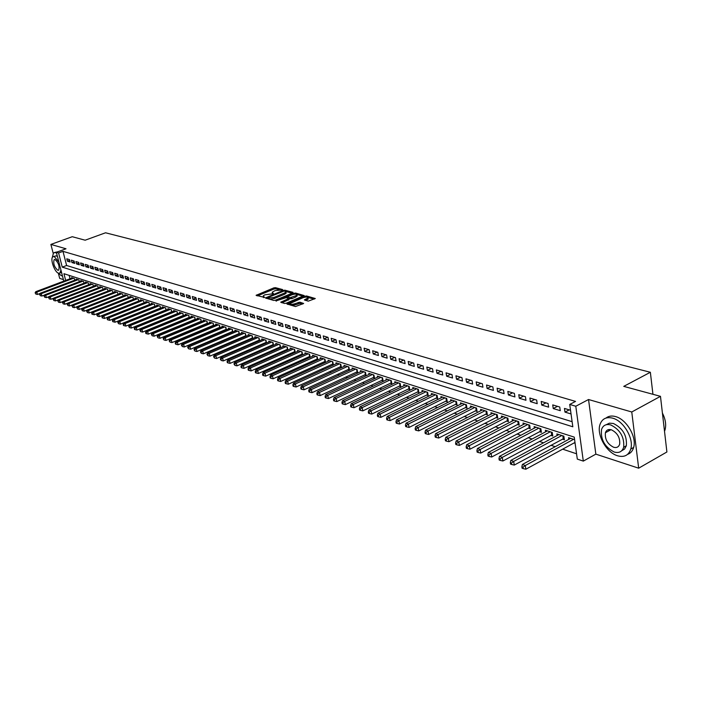<?xml version="1.0" encoding="UTF-8"?>
<svg xmlns="http://www.w3.org/2000/svg" width="702" height="702" viewBox="0 0 702 702"><rect width="100%" height="100%" fill="white"/><g stroke="black" fill="none" stroke-linecap="round" stroke-linejoin="round"><path stroke-width="1.05" d="M282.441 289.979L282.634 289.575L275.456 287.662L273.833 287.873L256.09 295.323L264.531 297.411L263.206 295.928L264.759 294.858L273.517 293.682L272.174 292.207L275.14 290.567L282.441 289.979M608.695 429.571L608.687 430.94M308.204 301.158L315.295 298.534L306.607 295.981L304.922 296.2L286.89 303.931L295.472 306.555L303.668 303.466L299.833 302.176L295.173 303.65C292.006 304.615 290.321 304.563 290.093 303.483L302.939 297.727C306.09 296.77 307.783 296.823 308.002 297.894L304.37 299.894L308.204 301.158M660.477 396.34L666.9 451.983L638.68 468.19L631.765 411.986L660.477 396.34L623.753 386.372L650.359 372.271L105.546 232.783L85.135 240.207L72.253 236.714L50.886 244.419L65.997 248.78L56.353 252.299L58.591 252.957L62.987 251.351L575.535 401.404L569.726 404.449L575.789 406.247L583.309 461.109L577.298 459.09L574.254 437.118L63.935 273.701L65.672 280.423M631.765 411.986L588.539 399.517L575.789 406.247M292.76 292.945L293.032 292.357L284.898 290.18L283.257 290.4L265.426 297.929L273.657 300.438L275.324 300.228L292.76 292.945M295.639 293.05L304.142 295.551L286.135 303.246L284.45 303.466L280.721 302.202L288.803 298.552L286.276 297.639L275.895 300.921L293.98 293.269L295.639 293.05L295.858 294.12M50.886 244.419L53.168 253.211M58.424 273.49L59.696 278.387L63.408 279.607M574.096 442.944L575.105 443.269M562.328 439.119L564.373 439.785L563.864 436.17L556.879 433.924L557.107 435.538M550.772 435.372L552.781 436.021L552.263 432.432L545.401 430.229L545.629 431.809M539.417 431.686L541.391 432.327L540.873 428.764L534.125 426.597L534.362 428.141M528.264 428.062L530.203 428.694L529.677 425.158L523.051 423.025L523.28 424.534M517.304 424.499L519.208 425.122L518.673 421.621L512.162 419.524L512.39 420.998M506.528 420.998L508.397 421.612L507.862 418.138L501.465 416.075L501.693 417.514M495.937 417.567L497.779 418.164L497.235 414.715L490.944 412.688L491.172 414.092M485.521 414.18L487.337 414.768L486.784 411.346L480.607 409.354L480.826 410.731M475.289 410.854L477.07 411.433L476.518 408.037L470.437 406.081L470.656 407.432M465.215 407.59L466.97 408.16L466.409 404.782L460.433 402.86L460.652 404.176M455.317 404.37L457.037 404.931L456.476 401.588L450.596 399.692L450.816 400.982M445.577 401.211L447.271 401.763L446.7 398.438L440.917 396.577L441.137 397.841M435.986 398.095L437.653 398.639L437.092 395.34L431.397 393.506L431.607 394.743M426.562 395.033L428.202 395.568L427.632 392.295L422.025 390.487L422.235 391.707M417.278 392.023L418.892 392.55L418.322 389.294L412.802 387.522L413.022 388.706M408.143 389.057L409.731 389.575L409.161 386.346L403.729 384.599L403.94 385.767M399.157 386.135L400.719 386.644L400.14 383.441L394.796 381.721L395.007 382.862M390.303 383.266L391.848 383.766L391.268 380.581L386.003 378.887L386.214 380.01M381.59 380.431L383.108 380.932L382.529 377.773L377.343 376.105L377.553 377.193M373.008 377.65L374.508 378.132L373.92 375L368.822 373.359L369.024 374.429M364.566 374.903L366.032 375.386L365.444 372.271L360.424 370.647L360.617 371.709M356.239 372.2L357.687 372.674L357.099 369.577L352.15 367.988L352.351 369.024M348.043 369.542L349.464 370.007L348.876 366.935L343.998 365.365L344.199 366.383M339.961 366.918L341.374 367.374L340.777 364.32L335.977 362.776L336.17 363.776M332.011 364.338L333.389 364.786L332.801 361.758L328.062 360.231L328.255 361.205M324.166 361.793L325.535 362.232L324.938 359.222L320.27 357.722L320.463 358.678M316.444 359.284L317.787 359.714L317.19 356.73L312.592 355.247L312.785 356.195M308.827 356.809L310.152 357.239L309.547 354.264L305.019 352.808L305.212 353.738M301.316 354.37L302.623 354.791L302.027 351.842L297.56 350.403L297.745 351.316M293.919 351.965L295.209 352.386L294.603 349.456L290.207 348.034L290.391 348.929M286.627 349.596L287.89 350.008L287.293 347.095L282.95 345.7L283.134 346.577M279.431 347.262L280.668 347.665L280.08 344.779L275.798 343.401L275.983 344.261M272.341 344.963L273.508 345.34M265.347 342.69L266.453 343.05M258.45 340.452L259.503 340.795M251.641 338.241L252.641 338.566M244.928 336.056L245.867 336.363M238.311 333.906L239.198 334.196M231.774 331.792L232.608 332.064M225.324 329.694L226.114 329.949M218.971 327.632L219.7 327.869M212.688 325.588L213.373 325.816M206.493 323.578L207.125 323.789M200.377 321.595L200.965 321.788M194.34 319.629L194.884 319.814M188.382 317.699L188.882 317.857M182.494 315.786L182.95 315.935M69.498 259.635L66.778 258.81L67.383 261.17L70.103 262.004L69.498 259.635M74.079 261.004L71.332 260.179L71.937 262.557L74.693 263.39L74.079 261.004M78.721 262.399L75.93 261.565L76.536 263.952L79.326 264.794L78.721 262.399M83.406 263.812L80.581 262.96L81.195 265.365L84.012 266.216L83.406 263.812M88.145 265.233L85.293 264.382L85.898 266.795L88.75 267.655L88.145 265.233M92.936 266.681L90.058 265.812L90.663 268.234L93.55 269.112L92.936 266.681M97.789 268.138L94.875 267.26L95.481 269.7L98.403 270.586L97.789 268.138M102.703 269.612L99.745 268.726L100.36 271.174L103.308 272.069L102.703 269.612M107.669 271.104L104.677 270.209L105.291 272.674L108.275 273.578L107.669 271.104M112.689 272.613L109.67 271.709L110.284 274.184L113.303 275.105L112.689 272.613M117.778 274.14L114.716 273.227L115.33 275.719L118.392 276.649L117.778 274.14M122.92 275.693L119.831 274.763L120.437 277.272L123.534 278.211L122.92 275.693M128.133 277.255L125 276.316L125.614 278.834L128.747 279.791L128.133 277.255M133.406 278.843L130.23 277.887L130.844 280.423L134.021 281.388L133.406 278.843M138.742 280.449L135.53 279.484L136.144 282.028L139.356 283.003L138.742 280.449M144.138 282.072L140.891 281.09L141.506 283.661L144.752 284.643L144.138 282.072M149.614 283.713L146.323 282.722L146.937 285.302L150.228 286.302L149.614 283.713M155.151 285.381L151.816 284.38L152.431 286.969L155.765 287.987L155.151 285.381M160.758 287.065L157.38 286.047L157.994 288.662L161.372 289.68L160.758 287.065M166.435 288.768L163.013 287.741L163.627 290.374L167.05 291.409L166.435 288.768M172.183 290.496L168.726 289.461L169.34 292.102L172.797 293.146L172.183 290.496M178.001 292.251L174.5 291.198L175.114 293.857L178.615 294.919L178.001 292.251M183.898 294.024L180.353 292.953L180.967 295.63L184.521 296.709L183.898 294.024M189.873 295.823L186.284 294.735L186.899 297.429L190.488 298.517L189.873 295.823M195.928 297.639L192.287 296.542L192.901 299.245L196.542 300.351L195.928 297.639M202.062 299.482L198.368 298.376L198.982 301.097L202.676 302.211L202.062 299.482M208.266 301.351L204.536 300.228L205.151 302.966L208.889 304.098L208.266 301.351M214.566 303.238L210.775 302.106L211.39 304.861L215.181 306.011L214.566 303.238M220.946 305.159L217.102 304.001L217.725 306.774L221.56 307.941L220.946 305.159M227.404 307.099L223.517 305.932L224.131 308.722L228.018 309.898L227.404 307.099M233.959 309.073L230.019 307.888L230.633 310.696L234.573 311.89L233.959 309.073M240.602 311.065L236.609 309.872L237.223 312.688L241.216 313.908L240.602 311.065M247.332 313.092L243.287 311.872L243.901 314.715L247.946 315.944L247.332 313.092M254.159 315.145L250.052 313.908L250.667 316.769L254.773 318.015L254.159 315.145M261.083 317.225L256.914 315.97L257.529 318.857L261.697 320.112L261.083 317.225M268.103 319.34L263.882 318.067L264.487 320.963L268.708 322.244L268.103 319.34M275.219 321.472L270.937 320.191L271.551 323.104L275.825 324.403L275.219 321.472M282.441 323.648L278.097 322.341L278.703 325.272L283.046 326.597L282.441 323.648L278.703 325.272M289.759 325.851L285.354 324.526L285.96 327.474L290.365 328.817L289.759 325.851L285.96 327.474M297.192 328.08L292.716 326.737L293.322 329.712L297.797 331.063L297.192 328.08M304.721 330.344L300.193 328.984L300.798 331.976L305.326 333.353L304.721 330.344M312.372 332.643L307.766 331.265L308.371 334.275L312.978 335.67L312.372 332.643M320.13 334.977L315.461 333.573L316.067 336.609L320.735 338.022L320.13 334.977M328.001 337.346L323.262 335.925L323.868 338.978L328.606 340.409L328.001 337.346M335.995 339.75L331.186 338.303L331.792 341.374L336.6 342.839L335.995 339.75M344.112 342.19L339.224 340.716L339.829 343.813L344.708 345.296L344.112 342.19M352.343 344.664L347.393 343.173L347.99 346.288L352.948 347.797L352.343 344.664M360.714 347.174L355.677 345.665L356.274 348.806L361.302 350.333L360.714 347.174M369.199 349.728L364.092 348.192L364.689 351.36L369.796 352.904L369.199 349.728M377.825 352.325L372.639 350.763L373.227 353.948L378.413 355.519L377.825 352.325M386.583 354.958L381.309 353.369L381.906 356.581L387.171 358.178L386.583 354.958M395.48 357.634L390.128 356.019L390.716 359.248L396.068 360.881L395.48 357.634M404.519 360.345L399.078 358.713L399.666 361.969L405.107 363.618L404.519 360.345M413.706 363.109L408.178 361.451L408.757 364.724L414.285 366.4L413.706 363.109M423.043 365.917L417.427 364.224L418.006 367.532L423.622 369.234L423.043 365.917M432.529 368.769L426.816 367.049L427.395 370.375L433.099 372.113L432.529 368.769M442.172 371.665L436.363 369.919L436.934 373.271L442.743 375.035L442.172 371.665M451.974 374.614L446.068 372.841L446.639 376.219L452.536 378.009L451.974 374.614M461.934 377.606L455.94 375.807L456.502 379.212L462.495 381.028L461.934 377.606M472.069 380.659L465.97 378.826L466.532 382.248L472.63 384.099L472.069 380.659M482.379 383.757L476.175 381.888L476.728 385.345L482.932 387.223L482.379 383.757M492.857 386.907L486.547 385.012L487.1 388.487L493.409 390.4L492.857 386.907M503.527 390.11L497.104 388.18L497.657 391.69L504.071 393.638L503.527 390.11M514.373 393.374L507.844 391.409L508.388 394.945L514.917 396.928L514.373 393.374M525.421 396.691L518.769 394.7L519.313 398.262L525.956 400.272L525.421 396.691M536.661 400.07L529.887 398.043L530.422 401.632L537.188 403.685L536.661 400.07M548.095 403.51L541.207 401.439L541.733 405.063L548.622 407.151L548.095 403.51M559.748 407.011L552.728 404.905L553.255 408.555L560.266 410.679L559.748 407.011M62.987 251.351L66.62 265.496L572.121 421.691M570.533 410.258L564.461 408.432L564.978 412.109L571.042 413.952M172.99 319.664L173.447 319.814M178.834 321.613L179.335 321.779M184.758 323.578L185.302 323.754M190.76 325.57L191.348 325.763M196.832 327.588L197.464 327.799M202.992 329.642L203.677 329.861M209.231 331.713L209.959 331.949M215.558 333.81L216.33 334.073M221.964 335.942L222.788 336.214M228.457 338.101L229.335 338.39M235.038 340.286L235.969 340.602M241.707 342.506L242.699 342.83M248.473 344.752L249.517 345.103M255.326 347.034L256.432 347.402M262.285 349.342L263.443 349.728M269.331 351.684L270.56 352.097M276.483 354.062L277.773 354.492M283.74 356.476L285.091 356.923M291.102 358.915L292.515 359.389M298.561 361.398L300.052 361.89M306.133 363.917L307.695 364.435M313.82 366.47L315.452 367.014M321.621 369.059L323.324 369.629M329.536 371.691L331.309 372.279M337.565 374.359L339.426 374.982M345.726 377.071L347.657 377.72M354.001 379.826L356.019 380.493M362.416 382.616L364.513 383.318M370.954 385.459L373.139 386.188M379.624 388.338L381.906 389.092M388.434 391.268L390.803 392.058M397.376 394.243L399.842 395.059M406.467 397.262L409.029 398.113M415.707 400.333L418.374 401.219M425.096 403.448L427.86 404.37M434.635 406.625L437.513 407.581M444.331 409.845L447.314 410.837M454.194 413.118L457.292 414.154M464.224 416.453L467.435 417.523M474.42 419.84L477.746 420.954M484.792 423.288L488.241 424.438M495.34 426.798L498.92 427.983M506.072 430.361L509.784 431.598M516.988 433.994L520.84 435.275M528.106 437.688L532.098 439.013M539.417 441.444L543.55 442.822M550.938 445.27L555.212 446.691M562.662 449.166L576.57 453.79M69.156 275.368L70.024 278.782M71.727 278.141L71.604 277.632L74.324 278.51L74.754 280.195M76.29 279.615L76.158 279.098L78.914 279.993L79.352 281.695M80.897 281.107L80.765 280.581L83.556 281.484L83.994 283.204M85.556 282.608L85.425 282.09L88.25 282.994L88.689 284.74M90.277 284.135L90.137 283.608L92.997 284.521L93.436 286.293M95.042 285.679L94.91 285.144L97.797 286.074L98.245 287.864M99.868 287.241L99.728 286.697L102.65 287.636L103.106 289.452L102.65 287.636M104.747 288.82L104.607 288.268L107.564 289.215L108.02 291.058L107.555 289.215M109.688 290.417L109.547 289.856L112.539 290.821L112.996 292.69L112.522 290.812M114.68 292.032L114.54 291.462L117.567 292.436L118.033 294.331L117.541 292.427M119.735 293.673L119.594 293.094L122.657 294.077L123.122 295.998L122.622 294.068M124.851 295.323L124.71 294.735L127.808 295.735L128.282 297.683M130.028 296.999L129.879 296.402L133.02 297.411L133.494 299.394M135.267 298.692L135.117 298.087L138.294 299.113L138.777 301.114M140.567 300.412L140.418 299.798L143.629 300.833L144.121 302.869M145.937 302.15L145.788 301.527L149.035 302.571L149.526 304.642M151.369 303.905L151.22 303.273L154.51 304.335L155.002 306.432M156.871 305.686L156.713 305.045L160.047 306.116L160.547 308.248M162.434 307.485L162.285 306.835L165.654 307.924L166.163 310.082M168.076 309.31L167.918 308.652L171.332 309.757L171.85 311.942M173.78 311.161L173.622 310.495L177.088 311.609L177.597 313.829M179.563 313.031L179.405 312.355L182.906 313.478L183.433 315.742M185.416 314.926L185.258 314.242L188.803 315.382L189.329 317.673M191.348 316.848L191.19 316.146L194.779 317.304L195.314 319.629M197.35 318.796L197.192 318.085L200.833 319.252L201.369 321.621M203.44 320.761L203.273 320.042L206.958 321.226L207.502 323.631M209.6 322.762L209.433 322.025L213.171 323.227L213.715 325.667M215.847 324.78L215.681 324.034L219.463 325.254L220.016 327.737M222.174 326.834L222.007 326.07L225.842 327.308L226.395 329.826M228.589 328.905L228.413 328.141L232.301 329.387L232.862 331.949M235.082 331.011L234.916 330.23L238.855 331.502L239.417 334.099M241.672 333.143L241.497 332.353L245.489 333.634L246.06 336.284M248.35 335.31L248.175 334.503L252.22 335.802L252.799 338.496M255.116 337.504L254.94 336.679L259.038 338.004L259.626 340.733M261.978 339.724L261.793 338.89L265.953 340.224L266.549 343.015M268.927 341.979L268.752 341.128L272.973 342.488L273.561 345.314M568.796 439.338L568.559 437.679L574.605 439.627M652.939 394.296L650.359 372.271M588.539 399.517L595.84 454.141L638.68 468.19M595.84 454.141L583.309 461.109M58.591 252.957L62.241 267.12L572.823 426.781L569.726 404.449M63.803 281.125L56.353 252.299M66.62 265.496L62.241 267.12M67.383 261.17L69.682 260.328M71.937 262.557L74.254 261.697M76.536 263.952L78.887 263.075M81.195 265.365L83.573 264.478M85.898 266.795L88.312 265.891M90.663 268.234L93.103 267.322M95.481 269.7L97.947 268.769M100.36 271.174L102.852 270.235M105.291 272.674L107.818 271.718M110.284 274.184L112.838 273.21M115.33 275.719L117.918 274.728M120.437 277.272L123.061 276.263M125.614 278.834L128.264 277.817M130.844 280.423L133.538 279.387M136.144 282.028L138.864 280.975M141.506 283.661L144.261 282.581M146.937 285.302L149.728 284.213M152.431 286.969L155.265 285.863M157.994 288.662L160.863 287.53M163.627 290.374L166.541 289.224M169.34 292.102L172.28 290.935M175.114 293.857L178.097 292.664M180.967 295.63L183.994 294.419M186.899 297.429L189.961 296.2M192.901 299.245L196.007 297.999M198.982 301.097L202.132 299.815M205.151 302.966L208.336 301.667M211.39 304.861L214.628 303.536M217.725 306.774L221.007 305.431M224.131 308.722L227.466 307.353M230.633 310.696L234.012 309.292M237.223 312.688L240.646 311.267M243.901 314.715L247.367 313.267M250.667 316.769L254.194 315.286M257.529 318.857L261.109 317.339M264.487 320.963L268.12 319.428M271.551 323.104L275.228 321.534M293.322 329.712L297.13 328.062M300.798 331.976L304.615 330.317M308.371 334.275L312.206 332.599M316.067 336.609L319.919 334.915M323.868 338.978L327.737 337.267M331.792 341.374L335.67 339.654M339.829 343.813L343.726 342.076M347.99 346.288L351.904 344.533M356.274 348.806L360.205 347.025M364.689 351.36L368.629 349.561M373.227 353.948L377.185 352.132M381.906 356.581L385.881 354.747M390.716 359.248L394.708 357.397M399.666 361.969L403.676 360.091M408.757 364.724L412.785 362.837M418.006 367.532L422.042 365.619M427.395 370.375L431.449 368.445M436.934 373.271L441.005 371.314M446.639 376.219L450.728 374.236M456.502 379.212L460.609 377.211M466.532 382.248L470.647 380.23M476.728 385.345L480.861 383.301M487.1 388.487L491.251 386.425M497.657 391.69L501.816 389.601M508.388 394.945L512.565 392.83M519.313 398.262L523.508 396.121M530.422 401.632L534.634 399.464M541.733 405.063L545.963 402.869M553.255 408.555L557.493 406.335M564.978 412.109L569.234 409.871M623.92 447.113L626.272 445.972M272.297 292.795L272.446 293.848M263.329 296.516L263.487 297.578M279.308 289.759L275.684 288.785L274.07 288.996L257.388 295.884M267.681 298.104L266.725 298.499M292.146 293.199L285.907 291.532M284.31 290.944L267.594 297.648L268.708 298.104L273.991 297.42L284.424 293.076L285.933 292.041L284.31 290.944M267.91 298.71L267.62 297.78M269.875 299.377L274.228 298.569L273.991 297.42M286.047 292.576L286.17 293.182L284.661 294.217L274.228 298.569M296.902 294.48L303.062 296.13M282.02 302.79L289.005 299.508M286.407 297.683L287.513 297.218M295.682 295.796L296.937 294.937C296.709 293.901 295.042 293.848 291.944 294.787L287.434 296.806L289.97 297.709L295.682 295.796L295.919 296.955L297.06 295.56M287.469 296.999L287.644 298.017M295.919 296.955L291.874 298.648L288.829 298.49M308.125 298.508L308.231 299.061L305.677 300.474M290.207 304.036L290.365 305.124M291.769 305.519L295.41 304.817L295.173 303.65M302.597 304.045L300.07 303.352L295.41 304.817M290.031 303.738L288.189 304.51M314.206 299.122L308.002 297.455M72.394 277.887L35.749 291.69L36.846 292.076L37.478 294.454L40.058 293.48M35.539 293.111L35.793 294.059L35.539 293.111L36.846 292.076L73.534 278.255M35.1 292.953L35.749 291.69M37.478 294.454L35.793 294.059M56.581 253.159L55.397 252.588L53.51 252.869L52.202 257.853M57.968 272.955L61.381 275.71L62.434 275.833M57.643 251.825L54.589 252.474M54.616 259.486L54.133 259.67C53.08 263.522 54.3 267.058 57.801 270.279L58.714 270.147C59.749 266.269 58.52 262.732 55.019 259.538L54.133 259.67M53.659 256.484L56.239 255.844L57.441 256.52M58.871 262.03L54.247 256.572L52.878 256.774C49.824 258.643 54.554 272.315 58.564 273.227L59.986 273.025L60.916 269.972M612.714 418.173C606.361 416.602 602.132 418.699 600.017 424.447C596.349 434.556 606.396 452.597 617.532 455.773C624.245 457.616 628.659 455.37 630.765 449.052C634.038 438.706 623.604 420.919 612.714 418.173M627.588 454.361C630.607 453.308 632.625 451 633.643 447.428C636.933 437.092 626.509 419.331 615.61 416.593C611.775 415.523 608.581 415.996 606.037 418.032M606.203 424.728L609.397 423.166L613.39 423.481C622.841 428.202 627.149 435.635 626.333 445.761L624.578 449.034L621.656 450.798M610.722 424.938C606.116 423.771 603.062 425.289 601.544 429.492C600.482 439.531 604.703 447.042 614.215 452.035C619.006 453.334 622.165 451.746 623.674 447.253C624.482 437.118 620.164 429.677 610.722 424.938M613.601 447.244C616.663 448.069 618.69 447.051 619.664 444.19C620.217 437.671 617.444 432.862 611.345 429.782C608.362 429.019 606.379 430.001 605.405 432.739C604.747 439.224 607.476 444.059 613.601 447.244M609.529 429.501L609.389 430.554M664.513 431.309L665.066 429.747C666.365 424.692 665.478 419.129 662.407 413.039M76.957 279.361L40.172 293.26L41.286 293.655L41.909 296.033L44.542 295.042M39.961 294.691L40.216 295.647L39.961 294.691L41.286 293.655L78.106 279.729M39.523 294.533L40.172 293.26M41.909 296.033L40.216 295.647M81.572 280.844L44.638 294.849L45.77 295.244L46.402 297.639L49.079 296.621M44.445 296.297L44.691 297.253L44.445 296.297L45.77 295.244L82.739 281.221M43.989 296.13L44.638 294.849M46.402 297.639L44.691 297.253M86.249 282.353L49.166 296.455L50.307 296.858L50.939 299.263L53.668 298.227M48.973 297.911L49.219 298.877L48.973 297.911L50.307 296.858L87.425 282.73M48.517 297.745L49.166 296.455M50.939 299.263L49.219 298.877M90.97 283.871L53.738 298.078L54.896 298.49L55.528 300.912L58.31 299.842M53.554 299.543L53.808 300.517L53.554 299.543L54.896 298.49L92.155 284.257M53.089 299.377L53.738 298.078M55.528 300.912L53.808 300.517M95.744 285.407L58.371 299.719L59.538 300.131L60.17 302.571L63.004 301.483M58.187 301.202L58.441 302.176L58.187 301.202L59.538 300.131L96.946 285.802M57.722 301.035L58.371 299.719M60.17 302.571L58.441 302.176M100.579 286.969L63.057 301.386L64.233 301.807L64.865 304.256L67.761 303.141M62.873 302.869L63.127 303.852L62.873 302.869L64.233 301.807L101.799 287.355M62.399 302.702L63.057 301.386M64.865 304.256L63.127 303.852M105.467 288.54L67.796 303.071L68.989 303.492L69.621 305.949L72.569 304.817M67.62 304.563L67.875 305.554L67.62 304.563L68.989 303.492L106.704 288.934M67.138 304.396L67.796 303.071M69.621 305.949L67.875 305.554M110.416 290.137L72.587 304.773L73.798 305.203L74.43 307.678L77.431 306.511L78.659 306.932L116.681 292.155M72.42 306.283L72.675 307.274L72.42 306.283L73.798 305.203L111.662 290.531M71.937 306.107L72.587 304.773M74.43 307.678L72.675 307.274M77.273 308.011L77.536 309.012L77.273 308.011L78.659 306.932L79.3 309.415L118.006 294.331M115.418 291.742L77.439 306.493L76.79 307.845M79.3 309.415L77.536 309.012M120.481 293.375L82.353 308.239L83.591 308.678L84.231 311.179L123.096 295.981M82.195 309.766L81.695 309.591L82.45 310.775L82.195 309.766L83.591 308.678L121.762 293.787M81.695 309.591L82.353 308.239M84.231 311.179L82.45 310.775M125.605 295.024L87.32 310.003L88.575 310.451L89.215 312.96L128.238 297.648L127.764 295.726M87.171 311.548L86.671 311.372L87.425 312.557L87.171 311.548L88.575 310.451L126.895 295.445M86.671 311.372L87.32 310.003M89.215 312.96L87.425 312.557M130.791 296.7L92.357 311.785L93.62 312.241L94.261 314.768L133.477 299.315M92.208 313.346L91.699 313.162L91.953 314.18L92.462 314.356L92.208 313.346L93.62 312.241L132.099 297.122M91.699 313.162L92.357 311.785M94.261 314.768L92.462 314.356M136.039 298.385L97.446 313.601L98.728 314.048L99.368 316.602L138.75 301.026M97.306 315.163L96.788 314.979L97.56 316.181L97.306 315.163L98.728 314.048L137.364 298.815M96.788 314.979L97.446 313.601M99.368 316.602L97.56 316.181M141.356 300.096L102.597 315.426L103.896 315.891L104.545 318.454L144.094 302.746M102.466 317.006L101.948 316.821L102.202 317.848L102.72 318.032L102.466 317.006L103.896 315.891L142.69 300.526M101.948 316.821L102.597 315.426M104.545 318.454L102.72 318.032M146.736 301.834L107.818 317.278L109.135 317.752L109.775 320.323L149.491 304.493M107.687 318.875L107.169 318.69L107.424 319.717L107.95 319.901L107.687 318.875L109.135 317.752L148.087 302.264M107.169 318.69L107.818 317.278M109.775 320.323L107.95 319.901M152.176 303.58L113.101 319.156L114.435 319.629L115.075 322.218L154.966 306.265M112.978 320.761L112.452 320.577L112.706 321.613L113.241 321.797L112.978 320.761L114.435 319.629L153.545 304.027M112.452 320.577L113.101 319.156M115.075 322.218L113.241 321.797M157.687 305.361L118.454 321.06L119.805 321.534L120.446 324.14L160.504 308.055M118.34 322.674L117.804 322.481L118.594 323.719L118.34 322.674L119.805 321.534L159.073 305.809M117.804 322.481L118.454 321.06M120.446 324.14L118.594 323.719M163.268 307.151L123.877 322.981L125.237 323.464L125.886 326.088L166.111 309.863M123.763 324.614L123.219 324.421L123.473 325.465L124.026 325.658L123.763 324.614L125.237 323.464L164.672 307.608M123.219 324.421L123.877 322.981M125.886 326.088L124.026 325.658M168.91 308.977L129.361 324.929L130.748 325.421L131.388 328.053L171.788 311.697M129.256 326.57L128.703 326.377L129.519 327.632L129.256 326.57L130.748 325.421L170.332 309.433M128.703 326.377L129.361 324.929M131.388 328.053L129.519 327.632M174.631 310.819L134.916 326.904L136.32 327.404L136.96 330.054L177.536 313.557M134.819 328.562L134.266 328.36L134.521 329.422L135.082 329.624L134.819 328.562L136.32 327.404L176.07 311.276M134.266 328.36L134.916 326.904M136.96 330.054L135.082 329.624M180.423 312.68L140.549 328.905L141.962 329.405L142.611 332.072L183.362 315.435M140.461 330.572L139.891 330.37L140.716 331.642L140.461 330.572L141.962 329.405L181.879 313.153M139.891 330.37L140.549 328.905M142.611 332.072L140.716 331.642M186.293 314.566L146.253 330.923L147.683 331.441L148.333 334.117L189.259 317.339M146.165 332.616L145.595 332.406L145.858 333.476L146.428 333.687L146.165 332.616L147.683 331.441L187.767 315.049M145.595 332.406L146.253 330.923M148.333 334.117L146.428 333.687M192.234 316.488L152.027 332.976L153.484 333.494L154.124 336.197L195.226 319.27M151.957 334.678L151.369 334.468L152.211 335.758L151.957 334.678L153.484 333.494L193.726 316.962M151.369 334.468L152.027 332.976M154.124 336.197L152.211 335.758M198.254 318.418L157.88 335.056L159.354 335.582L160.003 338.294L201.281 321.226M157.81 336.767L157.222 336.556L158.073 337.855L157.81 336.767L159.354 335.582L199.763 318.91M157.222 336.556L157.88 335.056M160.003 338.294L158.073 337.855M204.343 320.384L163.803 337.162L165.303 337.688L165.953 340.426L207.406 323.201M163.75 338.89L163.154 338.68L164.014 339.979L163.75 338.89L165.303 337.688L205.879 320.884M163.154 338.68L163.803 337.162M165.953 340.426L164.014 339.979M210.521 322.376L169.814 339.294L171.332 339.829L171.981 342.585L213.619 325.21M169.77 341.04L169.164 340.821L170.024 342.137L169.77 341.04L171.332 339.829L212.083 322.876M169.164 340.821L169.814 339.294M171.981 342.585L170.024 342.137M216.778 324.394L175.904 341.462L177.439 342.006L178.089 344.77L219.91 327.246M175.869 343.217L175.254 342.997L175.509 344.103L176.123 344.322L175.869 343.217L177.439 342.006L218.357 324.894M175.254 342.997L175.904 341.462M178.089 344.77L176.123 344.322M223.122 326.43L182.072 343.647L183.634 344.199L184.275 346.981L226.281 329.299M182.046 345.419L181.423 345.2L182.309 346.534L182.046 345.419L183.634 344.199L224.719 326.948M181.423 345.2L182.072 343.647M184.275 346.981L182.309 346.534M229.545 328.501L188.329 345.867L189.909 346.428L190.558 349.227L232.739 331.388M188.311 347.657L187.68 347.429L188.566 348.78L188.311 347.657L189.909 346.428L231.169 329.027M187.68 347.429L188.329 345.867M190.558 349.227L188.566 348.78M236.056 330.598L194.673 348.122L196.27 348.692L196.92 351.509L239.285 333.503M194.665 349.921L194.024 349.693L194.919 351.053L194.665 349.921L196.27 348.692L237.697 331.125M194.024 349.693L194.673 348.122M196.92 351.509L194.919 351.053M242.655 332.722L201.097 350.403L202.72 350.982L203.369 353.817L245.928 335.644M201.097 352.22L200.447 351.992L201.36 353.36L201.097 352.22L202.72 350.982L244.322 333.257M200.447 351.992L201.097 350.403M203.369 353.817L201.36 353.36M249.35 334.88L207.616 352.72L209.257 353.299L209.907 356.151L252.65 337.82M207.625 354.554L206.967 354.317L207.88 355.695L207.625 354.554L209.257 353.299L251.035 335.424M206.967 354.317L207.616 352.72M209.907 356.151L207.88 355.695M256.133 337.065L214.224 355.063L215.891 355.66L216.532 358.529L259.468 340.022M214.242 356.914L213.575 356.677L214.505 358.064L214.242 356.914L215.891 355.66L257.836 337.609M213.575 356.677L214.224 355.063M216.532 358.529L214.505 358.064M263.004 339.277L220.919 357.441L222.613 358.046L223.262 360.933L266.383 342.251M220.954 359.31L220.279 359.073L221.209 360.468L220.954 359.31L222.613 358.046L264.742 339.838M220.279 359.073L220.919 357.441M223.262 360.933L221.209 360.468M269.98 341.523L227.72 359.854L229.431 360.468L230.08 363.373L273.394 344.515M227.764 361.741L227.079 361.495L227.334 362.662L228.018 362.908L227.764 361.741L229.431 360.468L271.735 342.085M227.079 361.495L227.72 359.854M230.08 363.373L228.018 362.908M277.044 343.796L234.608 362.302L236.346 362.925L236.995 365.847L280.502 346.814M234.661 364.206L233.968 363.961L234.924 365.382L234.661 364.206L236.346 362.925L278.826 344.375M233.968 363.961L234.608 362.302M236.995 365.847L234.924 365.382M284.213 346.104L241.602 364.786L243.366 365.409L244.015 368.357L287.715 349.14M241.663 366.707L240.962 366.453L241.216 367.637L241.927 367.883L241.663 366.707L243.366 365.409L286.021 346.691M240.962 366.453L241.602 364.786M244.015 368.357L241.927 367.883M291.488 348.446L248.692 367.304L250.482 367.936L251.132 370.91L295.024 351.5M248.771 369.243L248.052 368.989L248.315 370.173L249.026 370.428L248.771 369.243L250.482 367.936L293.313 349.043M248.052 368.989L248.692 367.304M251.132 370.91L249.026 370.428M298.859 350.825L255.888 369.857L257.704 370.507L258.354 373.49L302.439 353.896M255.976 371.814L255.256 371.56L255.51 372.753L256.239 373.008L255.976 371.814L257.704 370.507L300.719 351.421M255.256 371.56L255.888 369.857M258.354 373.49L256.239 373.008M306.335 353.229L263.189 372.455L265.031 373.104L265.681 376.114L309.968 356.318M263.294 374.429L262.557 374.166L262.811 375.368L263.548 375.631L263.294 374.429L265.031 373.104L308.222 353.843M262.557 374.166L263.189 372.455M265.681 376.114L263.548 375.631M313.926 355.677L270.603 375.087L272.473 375.745L273.113 378.773L317.602 358.783M270.718 377.079L269.963 376.807L270.226 378.018L270.972 378.29L270.718 377.079L272.473 375.745L315.839 356.291M269.963 376.807L270.603 375.087M273.113 378.773L270.972 378.29M321.63 358.16L278.124 377.755L280.019 378.431L280.66 381.476L325.342 361.284M278.246 379.764L277.492 379.501L277.746 380.712L278.501 380.984L278.246 379.764L280.019 378.431L323.569 358.783M277.492 379.501L278.124 377.755M280.66 381.476L278.501 380.984M329.44 360.67L285.749 380.466L287.68 381.151L288.32 384.213L333.204 363.82M285.889 382.493L285.126 382.221L285.381 383.45L286.153 383.722L285.889 382.493L287.68 381.151L331.414 361.311M285.126 382.221L285.749 380.466M288.32 384.213L286.153 383.722M337.372 363.224L293.497 383.213L295.454 383.906L296.095 386.995L341.181 366.4M293.655 385.266L292.874 384.986L293.129 386.223L293.91 386.504L293.655 385.266L295.454 383.906L339.373 363.873M292.874 384.986L293.497 383.213M296.095 386.995L293.91 386.504M345.419 365.821L301.369 386.012L303.352 386.714L303.992 389.821L349.271 369.006M301.535 388.083L300.746 387.802L301 389.04L301.79 389.329L301.535 388.083L303.352 386.714L347.446 366.47M300.746 387.802L301.369 386.012M303.992 389.821L301.79 389.329M353.589 368.453L309.354 388.847L311.372 389.557L312.004 392.69L357.493 371.665M309.538 390.935L308.731 390.654L308.985 391.9L309.793 392.19L309.538 390.935L311.372 389.557L355.651 369.112M308.731 390.654L309.354 388.847M312.004 392.69L309.793 392.19M361.881 371.121L317.462 391.725L319.507 392.453L320.147 395.603L365.839 374.359M317.664 393.84L316.848 393.55L317.102 394.805L317.918 395.103L317.664 393.84L319.507 392.453L363.978 371.797M316.848 393.55L317.462 391.725M320.147 395.603L317.918 395.103M370.305 373.833L325.702 394.647L327.781 395.384L328.413 398.56L374.306 377.088M325.912 396.788L325.087 396.49L325.333 397.762L326.167 398.06L325.912 396.788L327.781 395.384L372.429 374.517M325.087 396.49L325.702 394.647M328.413 398.56L326.167 398.06M378.852 376.588L334.064 397.622L336.179 398.367L336.811 401.57L382.915 379.861L382.511 377.764M334.292 399.78L333.45 399.473L333.704 400.754L334.547 401.061L334.292 399.78L336.179 398.367L381.01 377.281M333.45 399.473L334.064 397.622M336.811 401.57L334.547 401.061M387.53 379.378L342.567 400.64L344.708 401.395L345.34 404.624L391.646 382.687L391.233 380.572M342.813 402.816L341.953 402.509L342.207 403.799L343.067 404.106L342.813 402.816L344.708 401.395L389.724 380.089M341.953 402.509L342.567 400.64M345.34 404.624L343.067 404.106M396.349 382.221L351.193 403.703L353.378 404.475L354.001 407.722L400.517 385.547M351.465 405.905L350.588 405.598L350.842 406.897L351.711 407.204L351.465 405.905L353.378 404.475L398.578 382.941M350.588 405.598L351.193 403.703M354.001 407.722L351.711 407.204M405.308 385.108L359.968 406.818L362.188 407.608L362.811 410.872L409.538 388.452M360.258 409.047L359.371 408.731L359.617 410.038L360.503 410.354L360.258 409.047L362.188 407.608L407.572 385.837M359.371 408.731L359.968 406.818M362.811 410.872L360.503 410.354M414.408 388.039L368.883 409.986L371.139 410.784L371.762 414.075L418.69 391.409M369.191 412.232L368.287 411.916L368.541 413.232L369.436 413.548L369.191 412.232L371.139 410.784L416.707 388.776M368.287 411.916L368.883 409.986M371.762 414.075L369.436 413.548M423.657 391.014L377.948 413.197L380.238 414.013L380.853 417.33L428.001 394.41M378.264 415.479L377.351 415.154L377.597 416.479L378.518 416.804L378.264 415.479L380.238 414.013L425.991 391.769M377.351 415.154L377.948 413.197M380.853 417.33L378.518 416.804M433.055 394.041L387.153 416.47L389.487 417.295L390.101 420.638L437.451 397.464M387.495 418.769L386.565 418.445L386.811 419.778L387.741 420.112L387.495 418.769L389.487 417.295L435.424 394.805M386.565 418.445L387.153 416.47M390.101 420.638L387.741 420.112M442.602 397.113L396.516 419.796L398.885 420.638L399.499 423.999L447.06 400.561M396.884 422.121L395.937 421.788L396.182 423.13L397.13 423.473L396.884 422.121L398.885 420.638L445.007 397.894M395.937 421.788L396.516 419.796M399.499 423.999L397.13 423.473M452.307 400.245L406.037 423.174L408.45 424.034L409.055 427.421L456.835 403.711M406.423 425.526L405.458 425.184L405.703 426.544L406.669 426.886L406.423 425.526L408.45 424.034L454.756 401.035M405.458 425.184L406.037 423.174M409.055 427.421L406.669 426.886M462.17 403.422L415.724 426.614L418.164 427.483L418.778 430.896L466.76 406.914M416.128 428.992L415.145 428.641L415.391 430.01L416.365 430.361L416.128 428.992L418.164 427.483L464.663 404.22M415.145 428.641L415.724 426.614M418.778 430.896L416.365 430.361M472.2 406.651L425.57 430.115L428.053 430.993L428.659 434.441L476.86 410.17M425.991 432.52L425 432.16L425.245 433.538L426.237 433.897L425.991 432.52L428.053 430.993L474.736 407.467M425 432.16L425.57 430.115M428.659 434.441L426.237 433.897M482.397 409.933L435.582 433.669L438.118 434.564L438.715 438.039L487.127 413.478M436.03 436.1L435.021 435.74L435.266 437.127L436.275 437.486L436.03 436.1L438.118 434.564L484.977 410.767M435.021 435.74L435.582 433.669M438.715 438.039L436.275 437.486M492.769 413.276L445.77 437.285L448.35 438.197L448.947 441.698L497.569 416.848M446.244 439.75L445.217 439.382L445.454 440.777L446.481 441.146L446.244 439.75L448.35 438.197L495.393 414.119M445.217 439.382L445.77 437.285M448.947 441.698L446.481 441.146M503.325 416.672L456.142 440.97L458.766 441.9L459.354 445.419L508.195 420.27M456.633 443.462L455.589 443.085L455.826 444.489L456.879 444.866L456.633 443.462L458.766 441.9L505.993 417.532M455.589 443.085L456.142 440.97M459.354 445.419L456.879 444.866M514.057 420.129L466.69 444.717L469.357 445.665L469.945 449.21L518.997 423.754M467.216 447.235L466.146 446.849L466.382 448.271L467.453 448.657L467.216 447.235L469.357 445.665L516.769 421.007M466.146 446.849L466.69 444.717M469.945 449.21L467.453 448.657M524.973 423.648L477.43 448.525L480.15 449.491L480.73 453.071L529.992 427.299M477.974 451.079L476.895 450.693L477.132 452.123L478.211 452.509L477.974 451.079L480.15 449.491L527.737 424.534M476.895 450.693L477.43 448.525M480.73 453.071L478.211 452.509M536.091 427.228L488.364 452.413L491.128 453.387L491.707 457.002L541.181 430.905M488.934 454.993L487.829 454.598L488.065 456.037L489.171 456.432L488.934 454.993L491.128 453.387L538.899 428.132M487.829 454.598L488.364 452.413M491.707 457.002L489.171 456.432M547.393 430.87L499.491 456.361L502.307 457.362L502.878 460.995L552.571 434.573M500.096 458.976L498.973 458.573L499.201 460.029L500.324 460.424L500.096 458.976L502.307 457.362L550.254 431.791M498.973 458.573L499.491 456.361M502.878 460.995L500.324 460.424M558.906 434.573L510.828 460.389L513.697 461.407L514.259 465.075L564.162 438.311M511.46 463.03L510.31 462.618L510.538 464.083L511.688 464.496L511.46 463.03L513.697 461.407L561.819 435.512M510.31 462.618L510.828 460.389M514.259 465.075L511.688 464.496M570.629 438.346L522.367 464.487L525.289 465.523L525.851 469.217L574.991 442.453M523.034 467.163L521.867 466.742L522.086 468.225L523.253 468.638L523.034 467.163L525.289 465.523L573.587 439.303M521.867 466.742L522.367 464.487M525.851 469.217L523.253 468.638M272.955 293.831L272.788 293.015M263.978 297.56L263.812 296.735M256.73 295.7L256.581 294.989M274.07 288.996L273.833 287.873M275.684 288.785L275.456 287.662M266.067 298.315L265.918 297.595M283.389 291.014L283.257 290.4M285.1 291.154L284.898 290.18M267.936 298.833L267.725 297.832M268.919 299.113L268.708 298.104M284.661 294.217L284.424 293.076M281.353 302.597L281.204 301.869M288.566 300.035L288.329 298.885M276.325 301.14L276.237 300.684M294.164 294.191L293.98 293.269M287.838 298.069L287.627 297.078M290.198 298.868L289.97 297.709M291.874 298.648L291.637 297.499M304.975 300.28L304.835 299.57M306.993 299.921L306.756 298.754M298.376 303.562L298.139 302.395M300.07 303.352L299.833 302.176M287.513 304.326L287.364 303.597M305.107 297.13L304.922 296.2M306.818 297.043L306.607 295.981M133.441 299.333L132.968 297.402M138.706 301.044L138.241 299.096M144.042 302.764L143.568 300.816M149.438 304.519L148.964 302.553M154.896 306.291L154.431 304.308M160.425 308.081L159.959 306.09M166.023 309.898L165.558 307.897M171.7 311.732L171.227 309.722M177.439 313.592L176.965 311.565M183.248 315.479L182.783 313.443M189.136 317.383L188.671 315.338M195.103 319.322L194.63 317.26M201.141 321.279L200.675 319.199M207.265 323.262L206.792 321.174M213.461 325.272L212.996 323.166M219.744 327.308L219.27 325.193M226.105 329.37L225.64 327.246M232.555 331.458L232.09 329.317M239.092 333.573L238.627 331.423M245.718 335.723L245.252 333.555M252.43 337.899L251.965 335.723M259.24 340.11L258.775 337.916M266.146 342.339L265.681 340.137M273.139 344.612L272.674 342.392M280.238 346.911L279.773 344.673M287.434 349.245L286.969 346.999M294.735 351.605L294.27 349.342M302.132 354.01L301.667 351.728M309.643 356.44L309.178 354.15M317.26 358.906L316.804 356.598M324.991 361.416L324.535 359.091M332.836 363.961L332.379 361.618M340.795 366.541L340.338 364.18M348.876 369.155L348.42 366.786M357.081 371.814L356.625 369.427M365.4 374.517L364.952 372.113M373.859 377.255L373.403 374.833M382.441 380.036L381.993 377.597M391.154 382.862L390.707 380.405M400.008 385.731L399.57 383.257M400.473 385.556L400.087 383.424M409.003 388.645L408.564 386.153M409.468 388.469L409.09 386.328M418.146 391.602L417.699 389.101M418.611 391.435L418.225 389.268M427.421 394.612L426.983 392.085M427.895 394.436L427.518 392.26M436.855 397.674L436.425 395.129M437.328 397.499L436.96 395.296M446.446 400.781L446.007 398.218M446.92 400.596L446.551 398.385M456.195 403.94L455.756 401.351M456.669 403.755L456.3 401.526M466.093 407.151L465.672 404.545M466.576 406.967L466.207 404.721M476.167 410.416L475.745 407.792M476.649 410.231L476.289 407.967M486.407 413.732L485.986 411.091M486.898 413.548L486.53 411.267M496.823 417.111L496.411 414.443M497.314 416.918L496.955 414.619M507.423 420.542L507.002 417.857M507.915 420.349L507.555 418.032M518.199 424.034L517.786 421.332M518.69 423.841L518.339 421.507M529.159 427.588L528.755 424.868M529.659 427.395L529.308 425.043M540.321 431.203L539.917 428.457M540.821 431.01L540.479 428.641M551.675 434.889L551.281 432.116M552.184 434.687L551.833 432.3M563.241 438.627L562.846 435.845M563.741 438.434L563.408 436.021M286.17 293.182L285.933 292.041M289.04 299.71L288.803 298.552M297.165 296.086L296.937 294.937M308.231 299.061L308.002 297.894M61.557 272.437L59.986 273.025M664.382 430.133L665.066 429.747M610.986 429.677L605.405 432.739M626.333 445.761L623.674 447.253M630.765 449.052L633.643 447.428"/></g></svg>
